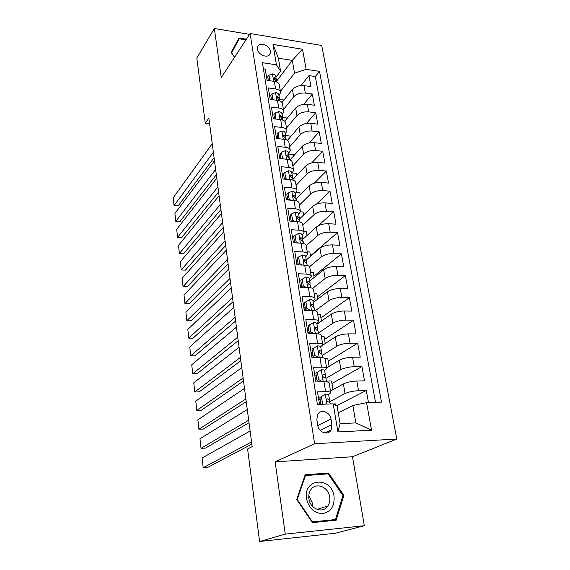 <?xml version="1.0" encoding="UTF-8"?>
<svg xmlns="http://www.w3.org/2000/svg" width="570" height="570" viewBox="0 0 570 570"><rect width="100%" height="100%" fill="white"/><g stroke="black" fill="none" stroke-linecap="round" stroke-linejoin="round"><path stroke-width="0.85" d="M257.49 49.148C258.174 55.354 268.833 58.917 270.166 53.43L270.294 51.186C269.589 45.002 258.944 41.432 257.612 46.982L257.49 49.148M396.813 439.028L321.715 45.457L250.116 33.523L314.612 443.759L396.813 439.028L352.488 456.741L275.132 461.871L285.271 534.133L364.33 525.711L352.488 456.741M364.33 525.711L335.367 533.235L259.599 541.5L285.271 534.133M263.404 68.835L265.271 69.112L267.088 80.363L274.355 81.396L275.602 88.941C278.673 89.454 280.333 90.651 280.575 92.54L279.001 95.838M275.602 88.941L268.313 87.93L270.166 99.379L277.483 100.349L278.751 108.029C281.851 108.514 283.518 109.668 283.746 111.499L282.136 114.713M278.751 108.029L271.413 107.089L273.301 118.745L280.668 119.65L281.958 127.466C285.078 127.915 286.753 129.027 286.974 130.801L285.328 133.922M281.958 127.466L274.569 126.597L276.493 138.467L283.917 139.294L285.228 147.26C288.37 147.673 290.052 148.742 290.265 150.452L288.584 153.48M285.228 147.26L277.782 146.462L279.742 158.553L287.216 159.308L288.555 167.416C291.726 167.801 293.408 168.813 293.607 170.466L291.89 173.394M288.555 167.416L281.053 166.697L283.048 179.016L290.586 179.692L291.947 187.95C295.139 188.299 296.828 189.261 297.02 190.843L295.26 193.672M291.947 187.95L284.387 187.309L286.425 199.863L294.013 200.462L295.403 208.877C298.616 209.183 300.312 210.095 300.49 211.613L298.694 214.327M295.403 208.877L287.786 208.314L289.859 221.11L297.512 221.623L298.929 230.195C302.164 230.465 303.86 231.32 304.024 232.767L302.193 235.374M298.929 230.195L291.256 229.724L293.365 242.763L301.074 243.183L302.513 251.926C305.777 252.154 307.479 252.952 307.629 254.327L305.755 256.814M302.513 251.926L294.783 251.541L296.934 264.836L304.701 265.171L306.176 274.077C309.46 274.263 311.17 275.004 311.305 276.3L309.389 278.666M306.176 274.077L298.381 273.785L300.575 287.344L308.406 287.579L309.902 296.671C313.208 296.806 314.925 297.483 315.053 298.694L313.094 300.946M309.902 296.671L302.05 296.471L304.287 310.301L312.175 310.436L313.707 319.706C317.041 319.798 318.758 320.404 318.865 321.537L316.87 323.646M313.707 319.706L305.791 319.606L308.078 333.707L316.022 333.742L317.59 343.197C320.946 343.24 322.67 343.788 322.762 344.829L320.718 346.802M317.59 343.197L309.61 343.204L311.94 357.597L319.955 357.518L321.544 367.166C324.929 367.166 326.66 367.636 326.738 368.583L324.608 370.436M321.544 367.166L313.507 367.287L315.88 381.964L323.959 381.779C327.358 381.743 329.089 382.178 329.154 383.069L330.75 392.573M368.484 402.591L366.275 390.464L336.557 405.762M330.486 391.034L343.397 383.916C346.873 382.278 351.348 381.316 356.82 381.031L364.529 380.853L361.929 366.574L331.975 383.489M326.61 367.842L339.293 360.197C342.713 358.437 347.13 357.447 352.559 357.219L360.212 357.148L357.668 343.154L328.227 361.238M322.67 345.178L335.267 336.934C338.63 335.067 343.005 334.048 348.384 333.878L355.986 333.913L353.486 320.183L324.551 339.385M316.963 324.252L331.32 314.113C334.626 312.146 338.951 311.106 344.294 310.985L351.833 311.12L349.382 297.654L320.939 317.939M313.336 302.421L327.444 291.74C330.7 289.667 334.982 288.605 340.283 288.534L347.764 288.762L345.363 275.552L317.397 296.87M309.774 280.996L323.646 269.781C326.852 267.615 331.084 266.525 336.343 266.511L343.774 266.824L341.416 253.864L313.913 276.179M306.275 259.956L319.92 248.235C323.076 245.976 327.258 244.865 332.474 244.901L339.855 245.307L337.54 232.581L310.486 255.852M302.805 239.329L316.257 227.088C319.364 224.744 323.511 223.611 328.683 223.689L336.008 224.181L333.735 211.691L318.26 225.763M299.279 219.201L312.666 206.333C315.73 203.903 319.827 202.749 324.964 202.877L332.239 203.447L330.002 191.185L316.471 204.138M296.136 199.108L309.139 185.955C312.153 183.447 316.208 182.272 321.309 182.443L328.527 183.084L326.339 171.05L314.213 183.248M292.909 179.5L305.677 165.948C308.648 163.355 312.659 162.165 317.718 162.379L324.893 163.098L322.741 151.278L311.74 162.87M289.995 159.949L302.278 146.291C305.207 143.626 309.175 142.422 314.198 142.671L321.316 143.462L319.207 131.855L309.139 142.949M287.423 140.363L298.937 126.989C301.822 124.253 305.755 123.027 310.736 123.32L317.811 124.182L315.73 112.775L306.461 123.441M284.758 121.225L295.659 108.022C298.495 105.222 302.392 103.982 307.337 104.303L314.362 105.236L312.317 94.029L303.732 104.317M294.626 242.336L294.113 242.806M298.06 263.49L296.877 264.509M301.559 285.043L300.362 286.019M305.128 307.002L303.903 307.928M308.762 329.382L307.515 330.258M312.467 352.196L311.199 353.022M316.243 375.459L314.954 376.228M259.599 541.5L247.587 448.982L252.168 446.595L208.855 118.061L205.286 123.298L209.61 123.797M331.918 424.7L330.978 419.043C330.087 411.789 320.376 408.597 317.576 414.689L316.856 419.67L317.768 425.37C318.623 432.63 328.277 435.865 331.134 429.901L331.918 424.7L320.162 430.357M280.554 71.108L276.436 64.823L262.414 62.7L317.405 404.408L333.201 403.852L337.127 406.089L340.098 423.638L355.872 422.897L352.823 405.505L366.56 402.662L381.501 402.128L319.514 71.371L306.154 69.34L294.54 73.188L292.296 60.384L278.374 58.218L280.554 71.108L275.916 77.292M276.436 64.823L273.023 44.453L302.513 49.248L306.154 69.34M366.56 402.662L371.555 430.207L337.903 431.939L333.201 403.852M283.425 109.568L293.714 96.807C296.528 93.957 300.397 92.711 305.328 93.06L312.317 94.029M282.007 102.536L292.431 89.39L293.714 96.807M286.511 128.022L296.963 115.567C299.82 112.789 303.724 111.556 308.691 111.87L315.73 112.775M289.653 146.789L300.269 134.67C303.169 131.962 307.116 130.744 312.111 131.022L319.207 131.855M292.845 165.884L303.632 154.114C306.575 151.477 310.565 150.273 315.595 150.508L322.741 151.278M296.094 185.321L307.059 173.907C310.044 171.349 314.07 170.166 319.15 170.359L326.339 171.05M299.4 205.107L310.543 194.064C313.578 191.584 317.647 190.416 322.762 190.572L330.002 191.185M302.77 225.243L314.099 214.591C317.177 212.197 321.288 211.05 326.439 211.157L333.735 211.691M306.197 245.748L317.718 235.503C320.839 233.194 325 232.068 330.194 232.125L337.54 232.581M309.581 266.724L321.402 256.806C324.579 254.583 328.783 253.479 334.013 253.493L341.416 253.864M312.588 288.42L325.156 278.516C328.384 276.386 332.631 275.303 337.91 275.274L345.363 275.552M315.231 310.771L328.99 300.639C332.26 298.609 336.557 297.554 341.879 297.469L349.382 297.654M304.138 309.382L305.363 308.456M318.438 333.094L332.887 323.19C336.222 321.266 340.561 320.233 345.919 320.091L353.486 320.183M307.615 330.849L308.855 329.973M322.157 355.502L336.87 346.182C340.254 344.358 344.643 343.354 350.044 343.161L357.668 343.154M325.954 378.345L340.924 369.631C344.365 367.921 348.804 366.938 354.255 366.688L361.929 366.574M319.499 404.337L317.483 391.854L325.584 391.626C328.997 391.569 330.728 391.968 330.785 392.823L328.527 394.568M320.091 399.171L318.78 399.891M329.211 401.95L345.064 393.542C348.562 391.946 353.051 390.999 358.544 390.685L366.275 390.464M375.552 402.342L315.296 76.551L308.969 75.611L300.974 85.557M292.431 89.39C295.232 86.519 299.086 85.265 303.995 85.628L310.971 86.619L308.969 75.611M338.259 412.773L352.823 405.505M249.567 34.357L214.356 28.5L196.814 58.033L205.286 123.298M214.356 28.5L221.238 77.577L250.116 33.523M275.132 461.871L314.612 443.759M276.5 81.311L292.296 60.384L302.513 49.248M280.397 91.435L294.54 73.188M335.637 405.234L335.409 403.909L333.429 403.98M333.008 389.645L331.555 380.981L326.411 381.095M329.089 366.346L327.764 358.48L324.936 358.509M326.688 368.313L325.135 359.022C325.057 358.038 323.325 357.54 319.955 357.518M325.242 343.489L324.045 336.393L321.352 336.386M322.713 344.529L321.195 335.452C321.095 334.376 319.371 333.806 316.022 333.742M321.466 321.074L320.397 314.711L317.718 314.676M318.815 321.209L317.333 312.346C317.219 311.184 315.502 310.55 312.175 310.436M317.761 299.072L316.813 293.429L314.156 293.358M314.989 298.345L313.543 289.688C313.415 288.441 311.697 287.736 308.406 287.579M314.127 277.476L313.293 272.524L310.657 272.417M311.241 275.923L309.823 267.458C309.681 266.133 307.978 265.371 304.701 265.171M310.557 256.279L309.838 251.99L307.216 251.862M307.565 253.928L306.183 245.649C306.026 244.252 304.323 243.433 301.074 243.183M307.059 235.467L306.446 231.826L303.839 231.662M303.953 232.346L302.606 224.252C302.435 222.785 300.739 221.901 297.512 221.623M303.618 215.033L303.105 212.012L300.483 211.819M300.411 211.171L299.093 203.255C298.908 201.716 297.219 200.783 294.013 200.462M300.24 194.961L299.827 192.539L296.543 192.268M296.942 190.387L295.645 182.649C295.452 181.039 293.764 180.056 290.586 179.692M296.92 175.246L296.607 173.401L292.26 172.995M293.529 169.988L292.26 162.414C292.054 160.74 290.379 159.707 287.216 159.308M293.657 155.874L293.443 154.591L288.684 154.1M290.18 149.953L288.94 142.55C288.726 140.811 287.052 139.728 283.917 139.294M290.451 136.843L290.329 136.102L285.606 135.567M286.888 130.288L285.677 123.035C285.449 121.239 283.782 120.113 280.668 119.65M287.309 118.14L282.585 117.342M283.661 110.965L282.471 103.875C282.236 102.023 280.575 100.847 277.483 100.349M284.01 100.007L279.478 99.408M315.296 76.551L319.514 71.371M280.49 91.991L279.329 85.051C279.079 83.142 277.419 81.923 274.355 81.396M340.098 423.638L337.903 431.939M355.872 422.897L371.555 430.207M273.023 44.453L278.374 58.218M343.874 495.38L328.562 473.036L305.164 474.782L296.735 499.527L312.417 522.619L336.15 520.203L343.874 495.38L342.862 495.715M246.39 39.202L238.987 37.998L231.163 52.533L234.534 57.285M325.99 474.026L328.562 473.036M251.548 441.921L203.177 467.706L207.694 467.407L251.84 444.123M325.377 394.126L319.834 397.568L325.377 394.126C327.565 394.098 328.669 394.355 328.705 394.903L329.453 399.406M250.116 431.027L202.101 457.988L203.177 467.706M320.518 401.814L319.164 402.27M321.373 396.72L322.713 404.223M319.834 397.568L320.924 404.287M329.089 401.921L329.481 399.563L327.65 398.829L326.831 399.356C326.574 400.639 327.009 401.451 328.142 401.793L329.973 402.505L330.215 403.952M306.539 498.722C308.919 508.397 314.376 513.356 322.905 513.599C331.028 511.732 334.74 505.968 334.027 496.306C331.498 476.021 302.919 478.123 306.539 498.722M308.911 498.779C310.066 509.11 323.019 513.955 327.871 505.975C329.581 503.367 330.18 500.36 329.688 496.947C328.441 486.58 315.36 481.835 310.565 490.122C309.018 492.637 308.463 495.522 308.911 498.779M312.353 506.16L312.26 502.811L308.798 495.579M328.092 473.87L342.926 495.522L335.431 519.555L312.445 521.885L297.269 499.541L305.427 475.565L328.092 473.87M331.576 520.667L335.431 519.555M312.011 522.02L312.445 521.885M296.849 499.691L297.269 499.541M304.815 475.815L305.427 475.565M231.256 52.661L239.222 38.788L245.948 39.879M234.655 57.107L231.648 52.868L239.222 38.788M248.691 420.232L201.025 448.341L205.513 448.084L249.019 422.712M321.359 369.773L315.873 373.179L321.359 369.773C323.532 369.78 324.636 370.087 324.686 370.7L325.413 375.089M247.28 409.538L199.963 438.765L201.025 448.341M316.692 378.238L315.36 378.722M317.383 372.26L318.573 379.549L323.176 381.8M315.873 373.179L317.048 380.447L318.573 379.549M319.984 381.872L317.048 380.447M319.613 381.693L319.228 381.893M325.149 377.511L325.442 375.26L323.61 374.419L322.784 374.939C322.549 376.179 322.983 376.97 324.088 377.319L325.926 378.152L326.539 381.864M245.884 398.929L198.909 429.267L203.362 429.06L246.247 401.679M313.471 348.291L311.99 349.267L313.144 356.392L314.64 355.431L313.471 348.291L317.426 345.905C319.578 345.947 320.682 346.304 320.739 346.973L321.452 351.255M244.494 388.412L197.861 419.841L198.909 429.267M312.937 355.11L311.619 355.623M314.64 355.431L318.879 357.533M315.509 357.561L313.144 356.392M321.266 353.592L321.487 351.448L319.649 350.493L318.815 351.006L320.119 353.336L321.957 354.276L322.513 357.654M243.119 377.988L196.821 410.486L201.246 410.329L243.518 380.995M309.645 324.793L308.185 325.833L309.318 332.816L310.785 331.79L309.645 324.793L313.571 322.513C315.709 322.584 316.806 322.983 316.877 323.71L317.568 327.885M241.758 367.65L195.788 401.202L196.821 410.486M309.254 332.431L307.957 332.966M310.785 331.79L314.661 333.735M311.127 333.721L309.318 332.816M317.44 330.144L317.604 328.092L315.766 327.03L314.925 327.543L316.229 329.823L318.067 330.871L318.573 333.92M240.405 357.404L194.769 391.989L199.165 391.875L240.839 360.668M305.883 301.751L304.451 302.855L305.563 309.702L307.002 308.619L305.883 301.751L309.788 299.571C311.911 299.678 313.008 300.119 313.087 300.896L313.764 304.971M239.065 347.244L193.75 382.848L194.769 391.989M306.076 309.959L305.328 310.315M307.002 308.619L310.529 310.408M306.824 310.344L305.563 309.702M313.678 307.166L313.799 305.199L311.961 304.031L311.113 304.537L312.41 306.767L314.248 307.921L314.704 310.657M237.74 337.169L192.745 373.778L197.113 373.699L238.203 340.675M302.2 279.158L300.796 280.319L301.886 287.038L303.297 285.891L302.2 279.158L306.076 277.077C308.185 277.205 309.282 277.69 309.368 278.523L310.023 282.499M236.422 327.18L191.741 364.772L192.745 373.778M303.297 285.891L306.468 287.522M302.606 287.408L301.886 287.038M309.98 284.63L310.066 282.741L308.228 281.48L307.373 281.972L308.669 284.159L310.507 285.413L310.914 287.85M235.118 317.276L190.751 355.83L195.09 355.794L235.61 321.01M298.587 256.999L297.205 258.217L298.274 264.801L299.663 263.604L298.587 256.999L302.435 255.011C304.53 255.168 305.62 255.688 305.719 256.578L306.361 260.454M233.821 307.458L189.76 346.959L190.751 355.83M299.663 263.604L302.492 265.071M306.354 262.528L306.404 260.711L304.565 259.357L303.71 259.842L305 261.986L306.838 263.333L307.194 265.485M232.539 297.718L188.784 338.153L193.095 338.16L233.059 301.673M294.889 242.849L296.101 241.737L295.046 235.26L298.865 233.358C300.946 233.543 302.036 234.106 302.136 235.04L302.77 238.83M231.263 288.057L187.815 329.41L188.784 338.153M296.101 241.737L298.587 243.048M295.046 235.26L293.685 236.529L294.711 242.841M302.784 240.839L302.812 239.101L300.974 237.654L300.112 238.125L301.402 240.234L303.24 241.673L303.546 243.54M230.002 278.481L186.846 320.732L191.135 320.775L230.551 282.656M291.633 221.231L292.602 220.291L291.569 213.928L295.367 212.118C297.426 212.332 298.516 212.923 298.623 213.907L299.243 217.605M228.748 268.976L185.891 312.118L186.846 320.732M292.602 220.291L294.761 221.438M291.569 213.928L290.23 215.253L291.199 221.203M299.271 219.564L299.286 217.89L297.447 216.358L296.585 216.814L297.868 218.887L299.706 220.412L299.97 222.015M227.508 259.557L184.944 303.568L189.197 303.653L228.086 263.939M288.406 200.02L289.168 199.236L288.156 193.002L291.926 191.271C293.978 191.506 295.06 192.14 295.174 193.166L295.78 196.778M226.276 250.209L183.996 295.075L184.944 303.568M289.168 199.236L290.999 200.227M288.156 193.002L286.838 194.37L287.75 199.97M295.83 198.688L295.83 197.078L293.992 195.453L293.13 195.902L296.236 199.55L296.464 200.889M225.05 240.939L183.063 286.653L187.295 286.774L225.656 245.528M285.214 179.215L285.805 178.581L284.801 172.453L288.555 170.808C290.586 171.071 291.669 171.734 291.79 172.796L292.382 176.329M223.839 231.741L182.129 278.281L183.063 286.653M285.805 178.581L287.309 179.4M284.801 172.453L283.511 173.871L284.366 179.137M292.446 178.196L292.431 176.636L290.593 174.94L289.731 175.375L292.838 179.073L293.016 180.163M222.635 222.621L181.21 269.981L185.414 270.137L223.269 227.409M282.065 158.788L282.492 158.296L281.516 152.29L285.242 150.715C287.259 151 288.334 151.698 288.47 152.803L289.04 156.251M221.445 213.579L180.291 261.73L181.21 269.981M282.492 158.296L283.682 158.952M281.516 152.29L280.24 153.75L281.046 158.688M289.118 158.075L289.097 156.579L287.259 154.798L286.397 155.225L289.496 158.966L289.631 159.814M220.262 204.602L179.379 253.543L183.561 253.736L220.918 209.575M278.951 138.745L278.288 132.482L281.986 130.993C283.995 131.299 285.064 132.026 285.207 133.173L285.762 136.536M219.087 195.695L178.481 245.413L179.379 253.543M279.25 138.389L280.127 138.873M278.288 132.482L277.034 133.986L277.79 138.617M285.855 138.318L285.819 136.871L283.988 135.026L283.126 135.432L286.311 139.835M217.925 186.86L177.584 237.341L181.737 237.569L218.602 192.019M275.873 119.066L275.118 113.038L278.794 111.62C280.782 111.948 281.851 112.703 282 113.886L282.549 117.178M216.771 178.104L176.693 229.325L177.584 237.341M276.058 118.831L276.635 119.159M275.118 113.038L273.885 114.584L274.583 118.902M282.649 118.916L282.606 117.527L280.775 115.603L279.913 115.995L283.055 120.22M215.624 169.404L175.809 221.367L179.935 221.623L216.322 174.734M272.845 99.736L271.997 93.936L275.659 92.589C277.633 92.939 278.702 93.722 278.851 94.941L279.386 98.161M214.484 160.783L174.926 213.465L175.809 221.367M271.997 93.936L270.793 95.525L271.441 99.55M279.492 99.864L279.45 98.517L277.618 96.529L276.756 96.907L279.849 100.954M213.358 152.219L174.057 205.62L178.161 205.905L214.078 157.719M269.852 80.755L268.94 75.176L272.574 73.893C274.541 74.264 275.602 75.076 275.759 76.33L276.279 79.472M212.239 143.733L173.187 197.826L174.057 205.62M268.94 75.176L267.75 76.8L268.356 80.541M276.393 81.139L276.343 79.843L274.519 77.784L273.65 78.154L276.707 82.03M295.659 108.022L296.963 115.567M298.937 126.989L300.269 134.67M302.278 146.291L303.632 154.114M305.677 165.948L307.059 173.907M309.139 185.955L310.543 194.064M312.666 206.333L314.099 214.591M316.257 227.088L317.718 235.503M319.92 248.235L321.402 256.806M323.646 269.781L325.156 278.516M327.444 291.74L328.99 300.639M331.32 314.113L332.887 323.19M335.267 336.934L336.87 346.182M339.293 360.197L340.924 369.631M343.397 383.916L345.064 393.542M356.82 381.031L358.544 390.685M303.995 85.628L305.328 93.06M307.337 104.303L308.691 111.87M310.736 123.32L312.111 131.022M314.198 142.671L315.595 150.508M317.718 162.379L319.15 170.359M321.309 182.443L322.762 190.572M324.964 202.877L326.439 211.157M328.683 223.689L330.194 232.125M332.474 244.901L334.013 253.493M336.343 266.511L337.91 275.274M340.283 288.534L341.879 297.469M344.294 310.985L345.919 320.091M348.384 333.878L350.044 343.161M352.559 357.219L354.255 366.688M323.959 381.779L325.584 391.626M317.796 425.555L330.978 419.043M325.278 394.191L326.902 404.073M326.902 399.235L327.65 398.829M321.259 369.837L323.233 381.8M322.805 374.896L323.61 374.419M317.326 345.969L319.236 357.525M318.801 351.042L319.649 350.493M313.471 322.57L315.31 333.742M314.882 327.65L315.766 327.03M309.688 299.628L311.469 310.422M311.049 304.722L311.961 304.031M305.983 277.127L307.7 287.558M307.301 282.228L308.228 281.48M302.342 255.061L304.002 265.136M303.632 260.162L304.565 259.357M298.773 233.408L300.376 243.148M300.041 238.509L300.974 237.654M295.274 212.161L296.82 221.573M296.521 217.256L297.447 216.358M291.833 191.313L293.336 200.405M293.073 196.393L293.992 195.453M288.463 170.85L289.909 179.628M289.688 175.916L290.593 174.94M285.15 150.758L286.546 159.244M286.375 155.802L287.259 154.798M281.894 131.029L283.247 139.222M283.119 136.052L283.988 135.026M278.702 111.649L280.005 119.565M279.92 116.651L280.775 115.603M275.567 92.618L276.828 100.263M276.785 97.591L277.618 96.529M272.481 73.922L273.7 81.303M273.707 78.867L274.519 77.784M268.812 55.347L270.166 53.43M324.629 432.965L331.134 429.901M317.062 509.43L327.871 505.975"/></g></svg>
